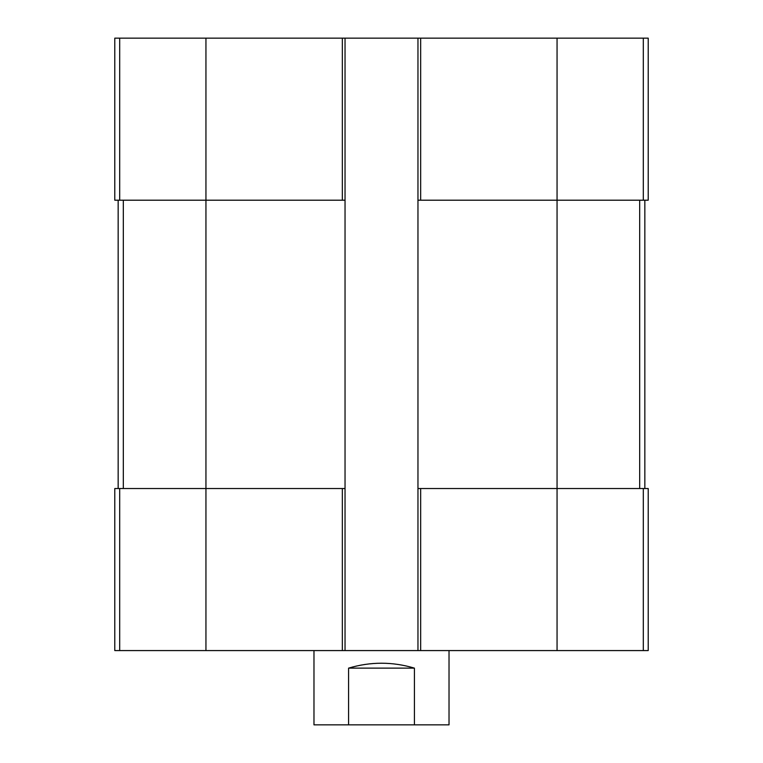 <?xml version="1.0" encoding="UTF-8"?>
<svg xmlns="http://www.w3.org/2000/svg" width="763" height="763" viewBox="0 0 763 763"><rect width="100%" height="100%" fill="white"/><g stroke="black" fill="none" stroke-linecap="round" stroke-linejoin="round"><path stroke-width="1.14" d="M420.661 38.15L420.661 200.202L417.962 200.202L417.962 38.15L648.216 38.15L648.216 200.202L557.057 200.202L557.057 650.572L114.784 650.572L114.784 488.52L119.696 488.52L119.696 650.572M420.661 200.202L557.057 200.202L557.057 38.15M643.304 488.52L643.304 650.572L648.216 650.572L648.216 488.52L417.962 488.52L417.962 200.202M417.962 488.52L417.962 650.572M417.962 38.15L345.038 38.15L345.038 650.572M345.038 200.202L114.784 200.202L114.784 38.15L119.696 38.15L119.696 200.202M345.038 38.15L119.696 38.15M643.304 650.572L557.057 650.572M345.038 488.52L342.339 488.52L342.339 650.572M205.943 38.15L205.943 488.52L342.339 488.52M205.943 650.572L205.943 488.52L119.696 488.52M118.16 200.202L118.16 488.52M644.84 200.202L644.84 488.52M313.974 650.572L313.974 724.85L449.026 724.85L449.026 650.572M348.586 724.85L348.586 668.13L414.414 668.13C392.468 661.588 370.532 661.588 348.586 668.13M414.414 724.85L414.414 668.13M643.304 38.15L643.304 200.202M342.339 38.15L342.339 200.202M420.661 488.52L420.661 650.572M123.32 200.202L123.32 488.52M639.68 200.202L639.68 488.52"/></g></svg>
